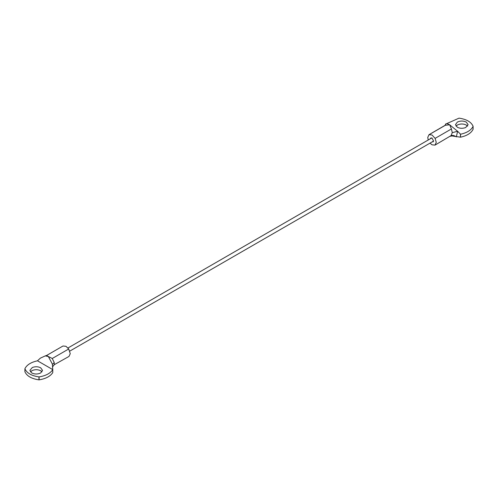 <?xml version="1.0" encoding="UTF-8"?>
<svg xmlns="http://www.w3.org/2000/svg" width="498" height="498" viewBox="0 0 498 498"><rect width="100%" height="100%" fill="white"/><g stroke="black" fill="none" stroke-linecap="round" stroke-linejoin="round"><path stroke-width="0.75" d="M432.227 141.862L433.129 141.862L433.584 141.04L432.003 138.064L430.87 137.952L430.421 138.737M457.363 122.072L455.471 124.674L457.32 127.251C459.903 128.54 462.686 128.64 465.667 127.55L468.108 124.674L466.259 122.091C463.308 120.709 460.345 120.703 457.363 122.072M456.012 126.15L457.363 125.017C460.345 123.647 463.308 123.653 466.259 125.042L467.572 126.15M430.029 143.125L432.003 144.818L435.009 145.117L451.026 135.637L452.271 132.667L451.431 128.957L449.663 124.793L445.318 125.266M435.009 145.117L436.254 142.366L435.121 138.369L432.003 134.989L428.99 134.697L427.745 137.448L428.224 140M452.271 132.667L457.618 131.273L460.544 134.236C467.006 132.81 471.189 130.177 473.094 126.343L473.094 129.287C471.189 133.128 467.006 135.761 460.544 137.187L453.23 136.153C453.099 135.842 449.762 136.072 450.092 136.408M473.094 129.212L473.094 126.262C471.183 121.954 466.502 119.246 459.038 118.144L446.525 123.697M445.461 125.16L445.467 124.257C446.065 123.361 447.465 123.541 449.663 124.793L457.618 131.273L456.33 136.869C454.307 135.493 452.545 135.083 451.026 135.637M445.567 124.998L445.467 124.257L445.212 125.396M40.637 372.983L42.529 370.381L40.68 367.798C38.097 366.509 35.314 366.41 32.333 367.499L29.892 370.381L31.741 372.958C34.692 374.347 37.655 374.353 40.637 372.983M30.428 371.85L32.333 370.45C35.314 369.36 38.097 369.46 40.68 370.749L41.988 371.85M68.705 348.986L52.246 358.492L48.337 356.5L45.293 355.877L40.382 358.13L37.456 360.813C30.994 362.239 26.811 364.872 24.906 368.713L24.906 368.788C26.817 373.095 31.499 375.803 38.962 376.905L39.099 376.905C45.748 375.803 50.31 373.388 52.776 369.659L52.377 364.106L48.337 356.5L46.569 355.485L62.991 346.004L65.997 346.297L68.705 348.986L70.255 353.673L69.01 356.425L54.344 364.654L52.676 366.509M52.246 358.492L54.207 362.488L54.344 364.654M46.644 355.441L45.293 355.877M24.906 368.713L24.906 371.738C26.817 376.046 31.499 378.754 38.962 379.856L38.962 376.905M52.788 372.51L52.776 372.61C50.31 376.339 45.748 378.754 39.099 379.85L38.962 379.856M54.207 362.488L52.439 364.474M37.506 360.807L52.788 369.628M435.121 138.369L451.431 128.957M429.295 134.553L445.754 125.048M460.544 134.236L460.544 137.187M460.445 137.193L460.445 134.192M39.099 376.905L39.099 379.85M52.776 372.61L52.776 369.659M428.99 134.697L445.567 125.042M473.1 129.25L473.1 126.299M69.776 351.121L433.577 141.077M431.772 137.952L67.971 347.99M24.9 371.701L24.9 368.75M52.433 367.026L53.927 365.134"/></g></svg>
